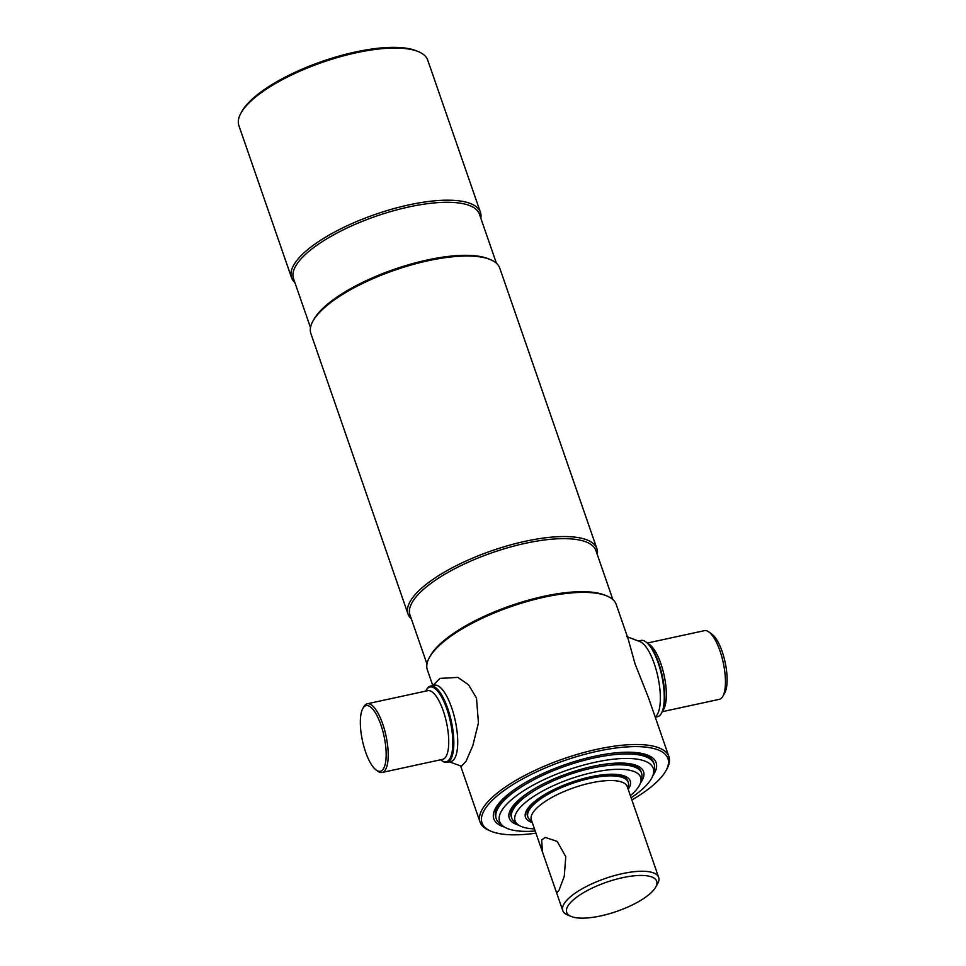 <?xml version="1.0" encoding="UTF-8"?>
<svg xmlns="http://www.w3.org/2000/svg" width="966" height="966" viewBox="0 0 966 966"><rect width="100%" height="100%" fill="white"/><g stroke="black" fill="none" stroke-linecap="round" stroke-linejoin="round"><path stroke-width="1.45" d="M535.949 833.175A98.375 31.926 -19.1 0 1 491.223 831.315A98.375 31.926 -19.1 0 1 484.171 810.414A98.375 31.926 -19.1 0 1 597.266 751.294A98.375 31.926 -19.1 0 1 665.864 770.832A98.375 31.926 -19.1 0 1 665.755 771.025A98.375 31.926 -19.1 0 1 631.861 799.957M491.223 831.315L489.412 830.555A99.933 32.433 -19.1 0 1 480.042 822.03A99.933 32.433 -19.1 0 1 482.239 809.327A99.933 32.433 -19.1 0 1 580.711 753.383A99.933 32.433 -19.1 0 1 668.907 756.62A99.933 32.433 -19.1 0 1 666.818 769.129A99.933 32.433 -19.1 0 1 666.709 769.322M432.792 685.582L427.358 669.897A99.933 32.433 -19.1 0 1 429.447 657.399A99.933 32.433 -19.1 0 1 429.568 657.206A99.933 32.433 -19.1 0 1 511.412 606.467A99.933 32.433 -19.1 0 1 606.853 595.962A99.933 32.433 -19.1 0 1 616.236 604.499L628.142 638.9L634.988 663.69L648.79 698.515M430.305 655.878A98.375 31.926 -19.1 0 1 430.413 655.685A98.375 31.926 -19.1 0 1 430.522 655.491A98.375 31.926 -19.1 0 1 511.099 605.549A98.375 31.926 -19.1 0 1 605.042 595.213L606.853 595.962M426.972 663.992L409.982 614.956A98.375 31.926 -19.1 0 1 412.156 602.458A98.375 31.926 -19.1 0 1 509.082 547.384A98.375 31.926 -19.1 0 1 595.913 550.572L612.891 599.608M411.371 618.952A99.933 32.433 -19.1 0 1 408.026 614.074A99.933 32.433 -19.1 0 1 410.236 601.371A99.933 32.433 -19.1 0 1 508.696 545.428A99.933 32.433 -19.1 0 1 596.903 548.664A99.933 32.433 -19.1 0 1 597.29 554.581M408.026 614.074L310.883 333.536A99.933 32.433 -19.1 0 1 312.972 321.038A99.933 32.433 -19.1 0 1 313.093 320.845A99.933 32.433 -19.1 0 1 394.937 270.106A99.933 32.433 -19.1 0 1 490.378 259.6A99.933 32.433 -19.1 0 1 499.76 268.137L596.903 548.664M313.829 319.517A98.375 31.926 -19.1 0 1 313.938 319.323A98.375 31.926 -19.1 0 1 314.047 319.13A98.375 31.926 -19.1 0 1 394.623 269.188A98.375 31.926 -19.1 0 1 488.567 258.852L490.378 259.6M310.497 327.631L293.507 278.594A98.375 31.926 -19.1 0 1 295.681 266.097A98.375 31.926 -19.1 0 1 392.607 211.023A98.375 31.926 -19.1 0 1 479.438 214.21L496.415 263.247M294.896 282.591A99.933 32.433 -19.1 0 1 291.551 277.713A99.933 32.433 -19.1 0 1 293.761 265.01A99.933 32.433 -19.1 0 1 392.22 209.067A99.933 32.433 -19.1 0 1 480.428 212.303A99.933 32.433 -19.1 0 1 480.814 218.219M291.551 277.713L238.88 125.58A99.933 32.433 -19.1 0 1 240.969 113.082A99.933 32.433 -19.1 0 1 241.077 112.889A99.933 32.433 -19.1 0 1 322.922 62.15A99.933 32.433 -19.1 0 1 418.375 51.645A99.933 32.433 -19.1 0 1 427.745 60.182L480.428 212.303M241.814 111.561A98.375 31.926 -19.1 0 1 241.923 111.368A98.375 31.926 -19.1 0 1 242.031 111.175A98.375 31.926 -19.1 0 1 322.608 61.232A98.375 31.926 -19.1 0 1 416.563 50.896L418.375 51.645M504.542 827.113A85.889 27.869 -19.1 0 1 493.807 818.83A85.889 27.869 -19.1 0 1 495.691 807.914A85.889 27.869 -19.1 0 1 580.312 759.831A85.889 27.869 -19.1 0 1 656.119 762.621A85.889 27.869 -19.1 0 1 654.223 773.524A85.889 27.869 -19.1 0 1 652.799 775.77M647.377 643.03L704.48 630.641A35.138 11.556 77.8 0 1 708.875 631.945L712.027 634.251A32.011 10.529 77.8 0 1 725.092 662.121A32.011 10.529 77.8 0 1 724.754 692.912A32.011 10.529 77.8 0 1 724.717 692.972M708.875 631.945A35.138 11.556 77.8 0 1 723.22 662.531A35.138 11.556 77.8 0 1 722.834 696.317A35.138 11.556 77.8 0 1 722.797 696.389A35.138 11.556 77.8 0 1 719.368 699.324L662.265 711.701M638.623 640.941L640.953 640.434A39.038 12.836 77.8 0 1 645.843 641.871L646.628 642.45A38.254 12.582 77.8 0 1 662.253 675.753A38.254 12.582 77.8 0 1 661.843 712.546A38.254 12.582 77.8 0 1 661.795 712.618M645.843 641.871A39.038 12.836 77.8 0 1 661.782 675.862A39.038 12.836 77.8 0 1 661.36 713.391A39.038 12.836 77.8 0 1 661.312 713.476A39.038 12.836 77.8 0 1 657.508 716.736L655.262 717.219M362.866 708.428A33.569 11.037 -102.2 0 0 362.818 708.501A33.569 11.037 -102.2 0 0 362.467 740.777A33.569 11.037 -102.2 0 0 376.16 770.011A33.569 11.037 -102.2 0 0 383.647 768.441A33.569 11.037 -102.2 0 0 380.942 724.971A33.569 11.037 -102.2 0 0 362.866 708.428M376.16 770.011L377.742 771.17A35.138 11.556 -102.2 0 0 382.138 772.462A35.138 11.556 -102.2 0 0 385.567 769.528A35.138 11.556 -102.2 0 0 384.516 729.716A35.138 11.556 -102.2 0 0 367.249 703.791A35.138 11.556 -102.2 0 0 363.82 706.726A35.138 11.556 -102.2 0 0 363.784 706.786A35.138 11.556 -102.2 0 0 363.735 706.858M440.689 759.759A38.254 12.582 -102.2 0 0 441.426 760.351A38.254 12.582 -102.2 0 0 449.939 758.564A38.254 12.582 -102.2 0 0 446.86 709.02A38.254 12.582 -102.2 0 0 426.26 690.183A38.254 12.582 -102.2 0 0 426.223 690.255A38.254 12.582 -102.2 0 0 425.789 691.088M441.426 760.351L442.211 760.93A39.038 12.836 -102.2 0 0 447.101 762.367A39.038 12.836 -102.2 0 0 450.905 759.107A39.038 12.836 -102.2 0 0 449.733 714.876A39.038 12.836 -102.2 0 0 430.546 686.065A39.038 12.836 -102.2 0 0 426.743 689.326A39.038 12.836 -102.2 0 0 426.694 689.398A39.038 12.836 -102.2 0 0 426.658 689.482M626.572 636.57L640.458 641.798A39.038 12.836 77.8 0 1 654.284 663.763A39.038 12.836 77.8 0 1 656.482 715.685L655.238 717.146M448.949 761.486A39.038 12.836 -102.2 0 0 451.653 707.704A39.038 12.836 -102.2 0 0 432.599 686.102M432.889 685.558L439.941 678.41L457.92 677.395L468.57 684.858L476.492 698.068L478.448 722.834L472.821 745.655L466.071 761.22L461.494 766.231L449.444 761.86M534.464 828.864A66.449 21.566 -19.1 0 1 517.704 824.445L514.455 821.812A68.707 22.303 -19.1 0 1 511.726 818.093A68.707 22.303 -19.1 0 1 592.387 768.03A68.707 22.303 -19.1 0 1 641.581 773.126A68.707 22.303 -19.1 0 1 641.738 777.739L640.808 781.82A66.449 21.566 -19.1 0 1 630.375 795.646M517.704 824.445A66.449 21.566 -19.1 0 1 531.686 797.747A66.449 21.566 -19.1 0 1 593.076 772.426A66.449 21.566 -19.1 0 1 640.808 781.82M532.278 822.537A55.436 17.992 -19.1 0 1 525.48 817.236A55.436 17.992 -19.1 0 1 590.552 776.845A55.436 17.992 -19.1 0 1 630.243 780.963A55.436 17.992 -19.1 0 1 628.178 789.331M559.048 890.205L557.165 892.367L556.005 891.087L542.469 851.976L541.66 839.961L545.247 837.425L557.201 841.41L565.786 856.697L564.253 876.283L559.048 890.205M571.148 916.444A47.624 15.456 -19.1 0 1 567.73 906.325A47.624 15.456 -19.1 0 1 622.49 877.708A47.624 15.456 -19.1 0 1 655.697 887.162A47.624 15.456 -19.1 0 1 655.648 887.259A47.624 15.456 -19.1 0 1 616.634 911.433A47.624 15.456 -19.1 0 1 571.148 916.444L567.525 914.935A50.751 16.47 -19.1 0 1 562.767 910.612A50.751 16.47 -19.1 0 1 563.89 904.164A50.751 16.47 -19.1 0 1 613.893 875.751A50.751 16.47 -19.1 0 1 658.679 877.394A50.751 16.47 -19.1 0 1 657.617 883.745A50.751 16.47 -19.1 0 1 657.556 883.842M658.679 877.394L627.26 786.674A50.751 16.47 -19.1 0 0 582.474 785.032A50.751 16.47 -19.1 0 0 532.471 813.444A50.751 16.47 -19.1 0 0 531.348 819.893L542.469 851.976M531.892 821.45L529.996 819.917A53.094 17.231 -19.1 0 1 527.883 817.031A53.094 17.231 -19.1 0 1 529.054 810.281A53.094 17.231 -19.1 0 1 581.363 780.564A53.094 17.231 -19.1 0 1 628.226 782.279A53.094 17.231 -19.1 0 1 628.347 785.853L627.803 788.232M535.2 830.989A81.289 26.384 -19.1 0 1 502.827 825.918L499.579 823.286A83.547 27.108 -19.1 0 1 496.258 818.757A83.547 27.108 -19.1 0 1 498.094 808.144A83.547 27.108 -19.1 0 1 580.409 761.377A83.547 27.108 -19.1 0 1 654.139 764.082A83.547 27.108 -19.1 0 1 654.332 769.697L653.414 773.778A81.289 26.384 -19.1 0 1 651.434 778.632A81.289 26.384 -19.1 0 1 631.112 797.771M502.827 825.918A81.289 26.384 -19.1 0 1 501.39 811.186A81.289 26.384 -19.1 0 1 589.127 763.647A81.289 26.384 -19.1 0 1 653.414 773.778M518.718 825.181A71.049 23.063 -19.1 0 1 509.275 818.154A71.049 23.063 -19.1 0 1 510.833 809.134A71.049 23.063 -19.1 0 1 580.844 769.359A71.049 23.063 -19.1 0 1 643.549 771.665A71.049 23.063 -19.1 0 1 641.979 780.685A71.049 23.063 -19.1 0 1 640.47 783.015M546.43 793.521A53.094 17.231 160.9 0 0 528.571 808.892A53.094 17.231 160.9 0 0 527.69 816.318M627.936 781.603A53.094 17.231 160.9 0 0 599.113 775.275M535.961 787.858A68.707 22.303 160.9 0 0 512.705 807.83A68.707 22.303 160.9 0 0 511.195 816.548L511.726 818.093M641.581 773.126L641.05 771.592A68.707 22.303 160.9 0 0 603.835 764.36M525.963 782.267A83.547 27.108 160.9 0 0 497.562 806.61A83.547 27.108 160.9 0 0 496.029 817.973M653.837 763.333A83.547 27.108 160.9 0 0 608.242 753.77M648.271 643.851A35.138 11.556 77.8 0 1 663.69 673.423A35.138 11.556 77.8 0 1 663.714 709.201A35.138 11.556 77.8 0 1 662.736 710.59M382.138 772.462L442.67 759.336A35.138 11.556 -102.2 0 0 446.099 756.402A35.138 11.556 -102.2 0 0 445.036 716.591A35.138 11.556 -102.2 0 0 427.769 690.666L367.249 703.791M665.864 770.832L666.818 769.129M668.907 756.62L648.778 698.49M241.923 111.368L240.969 113.082M313.938 319.323L312.972 321.038M430.413 655.685L429.447 657.399M480.042 822.03L460.637 765.99M724.754 692.912L722.834 696.317M661.843 712.546L661.36 713.391M362.818 708.501L363.784 706.786M426.223 690.255L426.694 689.398M450.989 761.522L447.101 762.367M434.434 685.22L430.546 686.065M628.226 782.279L627.743 780.89M655.697 887.162L657.617 883.745M527.883 817.031L527.4 815.63M562.767 910.612L556.005 891.087M496.258 818.757L495.727 817.224M654.139 764.082L653.608 762.548"/></g></svg>
